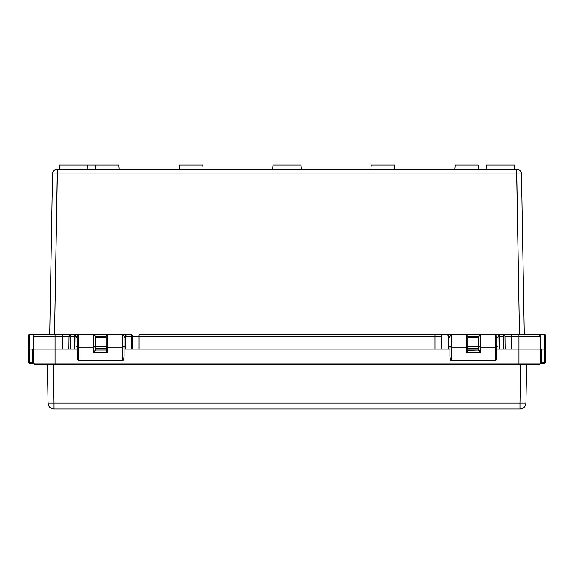 <?xml version="1.0" encoding="UTF-8"?>
<svg xmlns="http://www.w3.org/2000/svg" width="574" height="574" viewBox="0 0 574 574"><rect width="100%" height="100%" fill="white"/><g stroke="black" fill="none" stroke-linecap="round" stroke-linejoin="round"><path stroke-width="0.86" d="M33.665 349.078L33.5 363.127L55.054 363.127L33.5 363.127L35.021 364.669L538.979 364.669A1.521 1.521 0 0 0 540.5 363.127A1.521 1.521 0 0 1 538.979 364.669A1.521 1.521 134.7 0 0 540.5 363.127L540.335 349.078L540.5 363.127L540.335 349.078L540.5 363.127L518.946 363.127L518.946 349.078L518.946 363.127L540.5 363.127A1.521 1.521 -45.3 0 1 538.979 364.669L35.05 364.669M33.479 349.078L32.582 349.078L32.424 362.546L32.582 349.078L29.611 349.078L29.769 362.546L33.335 362.546L33.493 349.078L33.335 362.546A0.911 0.911 0 0 1 32.424 363.45L29.769 363.45A0.911 0.911 0 0 1 28.858 362.546L28.865 334.707L35.15 334.707L29.783 334.707L29.611 349.078L33.479 349.078L33.629 336.213A1.521 1.521 0 0 1 35.15 334.707A1.521 1.521 0 0 0 33.629 336.213L33.479 349.078L55.054 349.078L55.054 336.213L33.629 336.213L33.751 335.632L33.479 349.078L55.054 349.078L55.054 363.127L55.054 349.078L68.722 349.078M77.16 337.089L75.89 337.089L77.16 337.089L77.16 336.443A1.521 1.521 0 0 1 78.681 334.922L78.681 347.17L93.598 347.17L93.598 334.922A1.521 1.521 0 0 1 95.126 336.443L95.126 350.312L93.598 352.422L107.603 352.422L107.603 347.17L122.527 347.17L122.527 360.802L78.681 360.802L78.681 347.17L93.598 347.17L93.598 352.422L107.603 352.422L107.603 347.17L122.527 347.17L122.527 334.922A1.521 1.521 0 0 1 124.049 336.443L124.049 356.985L123.575 359.64L122.527 360.802L78.193 360.58L77.232 358.068L77.16 349.078L74.512 349.078L76.033 349.078L74.512 349.078L74.362 336.213L70.516 336.213L70.365 349.078L68.837 349.078L76.033 349.078L75.883 336.213L76.033 349.078L77.16 349.078M106.082 350.011L95.126 350.011L106.082 350.011L106.24 350.85L106.082 346.014A1.521 1.155 -0 0 0 107.603 347.17A1.521 1.155 180 0 1 106.082 346.014L106.082 336.443A1.521 1.521 0 0 1 107.603 334.922L107.603 347.17L107.603 334.922A1.521 1.521 0 0 0 106.082 336.443L106.082 350.118M33.479 349.014L33.629 336.213A1.521 1.521 0 0 1 35.15 334.707L55.054 334.707L55.054 349.078L62.753 349.078L62.753 336.213L55.054 336.213L55.054 334.707L69.92 334.707M496.84 349.078L497.967 349.078L498.117 336.213L497.967 349.078L499.488 349.078L496.84 349.078L496.768 358.068L495.807 360.572L451.473 360.802L450.655 360.142L450.03 358.068L449.951 346.014A1.521 1.155 -0 0 0 451.473 347.17L451.473 334.922L466.397 334.922L451.473 334.922L451.473 347.17L466.397 347.17L466.397 352.422L480.395 352.422L480.395 347.17L495.319 347.17L495.319 360.802L451.473 360.802L451.473 347.17L466.397 347.17L466.397 334.922L466.397 347.17A1.521 1.155 0 0 0 467.918 346.014L467.918 336.45L466.397 334.922M498.11 337.089L496.84 337.089L498.11 337.089L498.089 338.495L498.11 337.089M478.874 337.089L467.918 337.089L478.874 337.089L478.874 346.014L478.874 336.45L480.395 334.922L495.319 334.922L480.395 334.922L480.395 347.17L495.319 347.17L495.319 334.922L495.319 347.17A1.521 1.155 0 0 0 496.84 346.014L496.84 336.45L496.84 346.014A1.521 1.155 180 0 1 495.319 347.17L495.319 360.802L496.137 360.142L496.768 358.068L496.84 346.014L496.84 356.985M449.951 337.089L448.681 337.089L448.739 341.896L448.681 337.089L449.951 337.089M498.053 341.896L498.089 338.495M497.995 346.696L496.84 346.696L497.995 346.696M448.796 346.696L449.951 346.696L448.796 346.696M467.918 346.696L478.874 346.696L467.918 346.696M76.005 346.696L77.16 346.696L76.005 346.696M95.126 346.696L106.082 346.696L95.126 346.696M124.049 346.696L125.204 346.696L124.049 346.696M75.947 341.896L75.912 338.495M125.319 337.089L124.049 337.089L125.319 337.089L125.297 338.495L125.319 337.089M106.082 337.089L95.126 337.089L106.082 337.089M125.261 341.896L125.297 338.495L125.261 341.896M59.258 169.265L59.631 165.003L59.258 169.265M87.65 165.003L88.023 169.265L87.65 165.003L59.631 165.003L95.593 165.003L95.219 169.265L95.593 165.003L118.818 165.003L87.435 165.003M272.614 169.265L272.987 165.003L272.614 169.265M301.013 165.003L301.386 169.265L301.013 165.003L272.987 165.003L301.013 165.003M370.904 169.265L371.278 165.003L370.904 169.265M454.809 169.265L455.182 165.003L454.809 169.265M179.124 169.265L179.497 165.003L179.124 169.265M202.722 165.003L203.096 169.265L202.722 165.003L203.096 169.265L202.722 165.003L179.497 165.003L202.722 165.003M485.977 169.265L486.35 165.003L485.977 169.265M514.369 165.003L514.742 169.265L514.369 165.003L486.35 165.003L514.369 165.003M540.521 349.078L540.371 336.213L540.521 349.078L544.389 349.078L544.217 334.707L544.389 349.1L545.3 349.071L545.142 362.546L545.3 349.078L541.418 349.078L541.576 362.546L544.231 362.546L544.389 349.085L544.231 362.546L545.142 362.546A0.911 0.911 0 0 1 544.231 363.45L545.142 362.546L544.231 362.546L544.231 363.45L544.231 362.546L541.576 362.546L541.576 363.45L544.231 363.45L541.576 363.45A0.911 0.911 0 0 1 540.665 362.546L540.507 349.078L540.665 362.546L541.576 363.45L541.576 362.546L540.665 362.546L541.576 362.546L541.418 349.078L540.521 349.078L540.371 336.213L511.247 336.213L511.247 349.078L503.635 349.078L505.163 349.078L505.012 336.213L505.163 349.078L540.521 349.078L540.371 336.213L540.521 349.078L518.946 349.078L518.946 336.213L518.946 349.078L505.278 349.078M467.918 348.454L478.874 348.454L467.918 348.454M106.082 348.454L95.126 348.454L106.082 348.454M125.175 349.078L132.946 349.078L131.424 349.078L131.274 336.213L124.027 336.213L125.326 336.213L125.175 349.078L125.326 336.213L131.274 336.213L131.424 349.078L132.946 349.078L125.175 349.078M55.054 363.127L518.946 363.127L55.054 363.127L55.054 364.669L55.054 363.127M449.951 349.078L448.825 349.078L448.552 335.632L447.153 334.707L442.152 334.821L441.205 336.213L441.054 349.078L449.951 349.078M48.065 403.135L47.391 364.669L53.36 364.669L54.028 403.135L519.965 403.135L520.64 364.669L526.609 364.669L525.935 403.135L526.609 364.669L520.64 364.669L519.965 403.135L525.935 403.135A5.97 5.97 0 0 1 519.965 408.997L54.028 408.997L519.965 408.997C523.545 408.659 525.533 406.701 525.935 403.135L519.965 403.135L519.965 408.997L519.965 403.135L54.028 403.135L54.028 408.997A5.97 5.97 0 0 1 48.065 403.135C48.467 406.701 50.455 408.659 54.028 408.997L54.028 403.135L48.065 403.135L54.028 403.135L53.36 364.669L47.391 364.669L48.065 403.135M77.16 336.443L77.16 356.985L77.633 359.647L78.681 360.802L78.681 334.922A1.521 1.521 0 0 0 77.16 336.443L77.16 346.014A1.521 1.155 -0 0 0 78.681 347.17A1.521 1.155 180 0 1 77.16 346.014L77.16 356.985M133.06 349.078L440.94 349.078M132.946 349.078L132.795 336.213L132.946 349.078L434.963 349.078L434.963 336.213L139.037 336.213L139.037 349.078L139.037 336.213L441.205 336.213L441.657 335.144L442.726 334.707L538.85 334.707L539.919 335.144L540.371 336.213A1.521 1.521 0 0 0 538.85 334.707L544.217 334.707L539.137 334.735M57.328 173.994L57.328 169.265L516.672 169.265L57.328 169.265L54.523 334.707L57.328 173.994L52.521 173.994L49.716 334.707L52.521 173.994L516.672 173.994L57.328 173.994L57.328 169.265C54.444 169.538 52.844 171.117 52.521 173.994A4.807 4.807 0 0 1 57.328 169.265A4.807 4.807 0 0 0 52.521 173.994L52.521 173.994M68.837 349.078L62.753 349.078L62.753 336.213L68.988 336.213L68.837 349.078L68.988 336.213L74.362 336.213L74.512 349.078L70.365 349.078L70.516 336.213L68.988 336.213A1.521 1.521 90 0 1 70.516 334.707L131.274 334.707A1.521 1.521 -102.7 0 1 132.795 336.213L139.037 336.213L139.037 334.707L442.726 334.707L434.963 334.707L434.963 336.213L441.205 336.213L441.054 349.078L434.963 349.078L434.963 334.707L139.037 334.707L139.037 336.213L131.274 336.213L132.795 336.213L131.274 334.707L131.274 336.213L131.274 334.707L126.847 334.707L125.778 335.144L125.326 336.213M497.967 349.078L503.635 349.078L503.484 336.213L499.638 336.213L499.488 349.078L505.163 349.078M34.576 334.821L33.751 335.632L34.576 334.821M106.104 336.213L95.105 336.213L106.104 336.213M77.181 336.213L75.883 336.213L77.181 336.213M441.054 349.078L448.825 349.078L448.674 336.213L449.973 336.213L448.674 336.213L447.447 334.735M499.488 349.078L499.638 336.213L498.117 336.213A1.521 1.521 0 0 1 499.638 334.707L447.153 334.707M478.895 336.213L467.896 336.213L478.895 336.213M499.344 334.735L498.117 336.213L503.484 336.213L503.484 334.707A1.521 1.521 -90 0 1 505.012 336.213L511.247 336.213L511.247 349.078M545.135 334.707L545.3 349.071L545.135 334.707L544.217 334.707L545.135 334.707M521.479 173.994L524.284 334.707L521.479 173.994L516.672 173.994L519.477 334.707L516.672 169.265L516.672 173.994L521.479 173.994A4.807 4.807 0 0 0 516.672 169.265A4.807 4.807 0 0 1 521.479 173.994L521.479 173.994M478.407 165.003L455.182 165.003L478.407 165.003L478.781 169.265M394.503 165.003L371.278 165.003L394.503 165.003L394.876 169.265M119.191 169.265L118.818 165.003M51.122 334.707L54.523 334.707L51.122 334.707M522.878 334.707L519.477 334.707L522.878 334.707M544.389 349.078L544.217 334.707L544.389 349.078L545.3 349.078L544.389 349.1M29.611 349.078L28.7 349.078L29.611 349.078L29.783 334.707L28.865 334.707L28.7 349.078L29.611 349.078L28.7 349.078L28.858 362.546L29.769 362.546L29.611 349.078M32.424 362.546L32.424 363.45L33.335 362.546L28.858 362.546L29.769 363.45L29.769 362.546L29.769 363.45L32.424 363.45L32.424 362.546M95.126 346.344L95.126 345.9M449.951 346.014L449.951 356.985L450.985 360.58L451.473 360.802L451.473 347.17A1.521 1.155 180 0 1 449.951 346.014M478.874 350.118L478.874 346.014A1.521 1.155 -0 0 0 480.395 347.17L480.395 334.922M466.404 352.414L467.86 350.599L467.918 346.014A1.521 1.155 180 0 1 466.397 347.17L466.397 352.422L480.395 352.422L478.874 350.011L467.918 350.312L467.918 346.014M467.918 345.9L467.918 346.344M34.777 334.757L35.136 334.707L34.777 334.757M33.629 336.278L55.054 336.213L55.054 334.707L35.15 334.707A1.521 1.521 0 0 0 33.629 336.213L34.081 335.144M539.115 334.728L540.285 335.725M478.874 350.011L467.918 350.011M467.918 350.312L466.397 352.422M480.395 347.17A1.521 1.155 180 0 1 478.874 346.014L478.917 350.563L480.395 352.422L480.395 347.17M124.049 336.443A1.521 1.521 0 0 0 122.527 334.922L122.527 347.17A1.521 1.155 0 0 0 124.049 346.014L124.049 336.443M124.049 346.014A1.521 1.155 180 0 1 122.527 347.17L122.527 360.802L123.015 360.572L124.049 356.985L124.049 346.014M106.24 350.85L107.603 352.422L106.24 350.85M95.126 336.443A1.521 1.521 0 0 0 93.598 334.922L93.598 347.17A1.521 1.155 0 0 0 95.126 346.014L95.126 336.443M93.612 352.414L95.069 350.599L95.126 346.014A1.521 1.155 180 0 1 93.598 347.17L93.598 352.422M68.837 349.092L68.988 336.213L62.753 336.213L62.753 334.707L55.054 334.707L55.054 336.213L62.753 336.213L62.753 334.707L70.516 334.707L68.988 336.213L70.43 334.714L70.516 336.213L70.516 334.707L74.362 334.707L74.362 336.213L75.883 336.213L74.362 336.213L74.362 334.707A1.521 1.521 0 0 1 75.883 336.213L74.362 334.707L126.847 334.707L125.448 335.632M74.936 334.821L75.431 335.144L74.936 334.821M75.761 335.632L75.431 335.144M499.064 334.821L498.569 335.144M540.371 336.213L538.85 334.707A1.521 1.521 0 0 1 540.371 336.213L518.946 336.213L518.946 334.707L518.946 336.213L511.247 336.213L511.247 334.707L511.247 336.213L505.012 336.213A1.521 1.521 90 0 0 503.484 334.707L499.638 334.707L499.638 336.213L499.638 334.707A1.521 1.521 0 0 0 498.117 336.213M503.484 334.707L503.635 349.078M538.85 334.707L503.491 334.707M34.462 364.547L33.529 363.127L34.462 364.547M518.946 364.669L518.946 363.127L518.946 364.669M540.5 363.127L540.335 349.078M93.598 334.922L78.681 334.922M107.603 334.922L122.527 334.922M540.062 335.316L539.56 334.886M495.319 334.922L496.84 336.443M451.473 334.922L449.951 336.443"/></g></svg>
